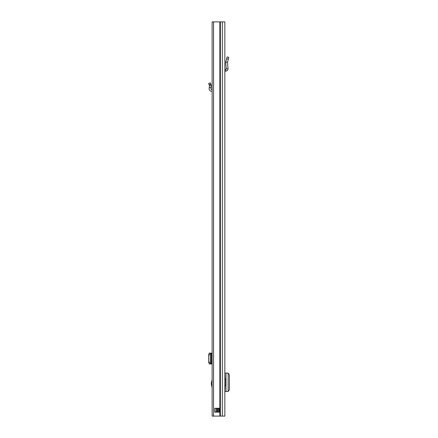<?xml version="1.0" encoding="UTF-8"?>
<svg xmlns="http://www.w3.org/2000/svg" width="438" height="438" viewBox="0 0 438 438"><rect width="100%" height="100%" fill="white"/><g stroke="black" fill="none" stroke-linecap="round" stroke-linejoin="round"><path stroke-width="0.66" d="M228.346 59.157L228.828 57.351L227.114 56.891L225.729 62.18L227.514 62.256L228.346 59.157L226.632 58.703M224.842 21.9L224.842 416.1L212.129 416.1L212.129 21.9L224.842 21.9M224.842 56.524L224.842 58.418M213.552 21.9L213.552 416.1M219.63 412.158L214.828 412.158L214.719 408.315L219.766 408.315L219.63 412.158M216.071 412.158L216.071 408.216M219.766 412.059L219.126 412.059L219.126 408.315L218.535 408.216L218.633 412.059L217.648 412.158M218.633 412.059L219.126 412.158M224.842 379.144L225.718 379.144L225.718 385.451L224.842 385.451M224.842 373.083L225.028 379.144M225.028 385.451L224.842 391.512M225.028 391.512L228.138 391.484L228.138 373.11L225.028 373.083M228.138 391.134L228.193 391.129C228.91 390.92 229.304 390.116 229.375 388.709L229.375 375.809C229.288 374.441 228.893 373.658 228.193 373.466L228.138 373.461M224.842 69.401L225.794 69.352L226.26 68.821L225.729 62.18L227.514 62.256L228.028 68.678L226.26 68.821M224.842 71.224L224.842 70.283M224.886 71.175L225.888 71.12C227.273 70.896 227.984 70.08 228.028 68.678M208.625 83.488L210.262 82.804L211.204 85.049L211.045 87.534L209.276 87.381L209.446 85.443L211.204 85.049L209.446 85.443L208.625 83.488M212.129 89.472L211.39 89.434A0.493 0.493 0 0 1 210.924 88.903L211.045 87.534M212.129 91.252L211.297 91.208A2.267 2.267 0 0 1 209.156 88.744L209.276 87.381M212.129 387.778L211.236 383.677L212.129 379.576M212.129 353.127L210.809 353.307L210.262 354.78L210.262 362.314L210.809 363.786L212.129 363.967M209.145 363.967L211.045 363.967M209.446 363.863L211.236 363.847L209.276 363.967M209.145 353.127L209.446 353.274L208.63 354.572L208.625 362.314L209.446 363.819M209.446 353.274L211.204 353.258L211.204 363.836M209.446 353.231L211.204 353.258M209.276 353.127L211.045 353.127M213.552 44.862L213.552 403.486M213.552 38.949L213.552 36.387M219.843 21.9L219.843 416.1M220.363 21.9L220.363 416.1M222.323 21.9L222.323 416.1M219.126 408.216L219.766 408.315M216.958 412.158L214.719 412.059M214.719 408.315L217.648 408.315L217.648 412.059L216.958 412.059L216.958 408.216M217.648 408.216L218.633 408.315M225.992 391.512L225.992 373.083M225.888 71.12L225.794 69.352M209.172 84.791L210.809 84.107M211.313 383.053L212.129 383.053M211.39 353.127L211.39 363.967M209.172 363.786L210.809 363.786M208.625 362.314L210.262 362.314M208.625 354.78L210.262 354.78M209.172 353.307L210.809 353.307M211.236 353.247L211.236 363.847M212.129 384.301L211.313 384.301M211.242 353.247L211.242 363.847"/></g></svg>
